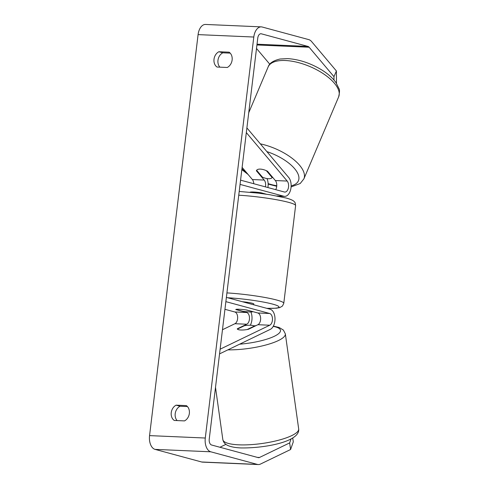 <?xml version="1.0" encoding="UTF-8"?>
<svg xmlns="http://www.w3.org/2000/svg" width="489" height="489" viewBox="0 0 489 489"><rect width="100%" height="100%" fill="white"/><g stroke="black" fill="none" stroke-linecap="round" stroke-linejoin="round"><path stroke-width="0.73" d="M254.182 326.145L247.153 329.537A8.606 2.097 172 0 1 240.869 330.008A8.606 2.097 172 0 1 237.269 328.822A8.606 2.097 172 0 1 237.269 328.816L246.768 324.225A6.027 3.533 92.5 0 0 249.494 318.07A6.027 3.533 92.5 0 0 246.67 312.495L235.784 309.549A8.606 0.911 6.9 0 1 246.927 310.032L257.819 312.978A6.027 3.533 -87.5 0 1 260.637 318.553A6.027 3.533 -87.5 0 1 257.911 324.708L248.412 329.299A8.606 2.097 172 0 1 240.869 330.008A8.606 2.097 172 0 1 237.403 329.115L244.433 325.723A8.606 2.097 172 0 1 250.71 325.252A8.606 2.097 172 0 1 254.182 326.145L254.231 326.487M219.549 353.883L270.331 329.354A10.33 6.057 92.5 0 0 275.001 318.797A10.33 6.057 92.5 0 0 270.172 309.244L226.389 297.398M222.477 329.727L234.928 323.712A6.027 3.533 92.5 0 0 237.654 317.557A6.027 3.533 92.5 0 0 234.83 311.982L224.946 309.305M220.117 349.195L269.751 325.222A6.027 3.533 92.5 0 0 272.477 319.066A6.027 3.533 92.5 0 0 269.659 313.492L225.875 301.646M250.319 325.24A10.33 6.057 92.5 0 0 250.857 311.964M275.698 189.659A6.027 3.533 92.5 0 0 275.356 180.545L267.532 171.272A8.606 3.747 -157 0 0 260.344 169.108A8.606 3.747 -157 0 0 256.468 170.557A8.606 3.747 -157 0 0 256.389 170.789L264.213 180.062A6.027 3.533 -87.5 0 1 265.411 186.877M246.896 127.916L288.706 177.495A10.33 6.057 -87.5 0 1 290.759 189.194A10.33 6.057 -87.5 0 1 284.629 196.37A10.33 6.057 -87.5 0 1 283.846 196.248L240.062 184.402M242.122 167.391L252.373 179.549A6.027 3.533 -87.5 0 1 253.779 183.73M246.328 132.605L287.196 181.058A6.027 3.533 -87.5 0 1 288.394 187.886A6.027 3.533 -87.5 0 1 284.818 192.073A6.027 3.533 -87.5 0 1 284.36 192L240.576 180.154M250.013 192.238A8.606 0.911 6.9 0 1 261.114 192.788L266.303 194.194M266.988 178.564A10.33 6.057 -87.5 0 1 267.905 187.55M256.389 170.789L256.584 170.337M272.165 177.556L266.377 170.698A8.606 3.747 -157 0 0 260.344 169.108A8.606 3.747 -157 0 0 256.627 170.27L262.41 177.134A8.606 3.747 -157 0 0 268.443 178.717A8.606 3.747 -157 0 0 272.165 177.556L272.385 177.03M292.734 437.936L293.284 441.867L290.588 449.519L289.659 442.906L259.5 457.472A5.165 3.026 -87.5 0 1 258.583 457.673A5.165 3.026 -87.5 0 1 258.192 457.612L211.59 445.002A5.165 3.026 -87.5 0 1 209.237 439.104L257.764 38.099A5.165 3.026 -87.5 0 1 260.961 33.747A5.165 3.026 -87.5 0 1 261.352 33.808L307.948 46.418A5.165 3.026 -87.5 0 1 309.146 47.231L333.981 76.681L336.395 70.972L336.481 83.374M187.434 406.555L180.062 406.237A8.606 6.913 -74.9 0 0 177.122 420.583M219.891 67.158A8.606 6.913 105.1 0 1 222.825 52.812L230.203 53.13M229.121 52.189A8.606 6.913 105.1 0 1 232.122 60A8.606 6.913 105.1 0 1 227.269 67.476L217.018 67.036A8.606 6.913 105.1 0 1 214.017 59.218A8.606 6.913 105.1 0 1 218.87 51.742L229.121 52.189M189.353 413.425A8.606 6.913 -74.9 0 0 186.352 405.607L176.101 405.167A8.606 6.913 -74.9 0 0 171.248 412.643A8.606 6.913 -74.9 0 0 174.249 420.454L184.5 420.901A8.606 6.913 -74.9 0 0 189.353 413.425M290.588 449.519L260.429 464.085A12.048 7.066 -87.5 0 1 258.284 464.55L202.568 462.129A12.048 7.066 -87.5 0 1 201.651 461.989L155.05 449.379A12.048 7.066 -87.5 0 1 149.561 435.613L198.088 34.615A12.048 7.066 -87.5 0 1 205.539 24.45L261.26 26.871A12.048 7.066 -87.5 0 1 262.177 27.011L308.773 39.621A12.048 7.066 -87.5 0 1 311.566 41.528L336.395 70.972M258.284 464.55A12.048 7.066 -87.5 0 1 257.367 464.409L210.771 451.799A12.048 7.066 -87.5 0 1 205.282 438.028L253.803 37.03A12.048 7.066 -87.5 0 1 261.26 26.871M225.918 444.36L219.928 447.258M333.999 80.08L333.981 76.681M256.511 48.466L269.8 64.224M289.659 442.906L291.089 438.853M180.062 406.237L176.101 405.167M222.825 52.812L218.87 51.742M259.855 192.605L259.769 193.308M253.699 304.788L253.791 303.981A8.606 0.911 -173.1 0 0 252.214 303.247A8.606 0.911 -173.1 0 0 242.465 301.744M252.752 311.609L245.667 309.849A8.606 0.911 -173.1 0 0 235.912 309.427L242.984 311.334A8.606 0.911 -173.1 0 0 252.734 311.762M257.911 324.708L269.751 325.222M257.819 312.978L269.659 313.492M234.83 311.982L246.67 312.495M234.928 323.712L246.768 324.225M276.841 195.942L283.846 196.248M275.356 180.545L287.196 181.058M252.373 179.549L264.213 180.062M285.368 60.514A38.295 16.669 23 0 1 324.03 74.187A38.295 16.669 23 0 1 338.657 96.834C339.666 92.287 339.769 89.56 338.963 88.65L336.041 82.72C332.703 77.983 327.771 73.619 321.249 69.634C310.105 63.014 298.883 59.34 287.581 58.613L280.099 59.01C273.327 60.557 269.341 63.203 268.137 66.944A38.295 16.669 23 0 1 285.368 60.514M338.657 96.834L303.889 178.87A38.295 16.669 -157 0 0 260.337 143.852M266.884 151.614A33.992 14.792 23 0 1 296.028 170.49A33.992 14.792 23 0 1 291.144 185.838M276.762 185.759A33.992 14.792 23 0 1 268.137 183.626M246.725 172.855A33.992 14.792 23 0 1 241.951 168.809M149.561 435.613L205.282 438.028M198.088 34.615L253.803 37.03M256.933 44.97L309.146 47.231M257.025 44.206L307.948 46.418M260.564 33.772L261.352 33.808M257.33 457.38L259.5 457.472M201.651 461.989L257.367 464.409M155.05 449.379L210.771 451.799M222.831 439.58A38.295 9.328 -8 0 0 238.864 444.831A38.295 9.328 -8 0 0 278.779 440.167A38.295 9.328 -8 0 0 298.681 428.932C300.325 441.714 264.696 448.279 241.132 447.942C236.193 447.753 232.141 447.087 228.993 445.95C225.527 444.752 223.473 442.631 222.831 439.58L215.502 387.349M255.558 325.845A33.992 8.282 -8 0 0 253.98 325.961M298.681 428.932L285.344 333.877A38.295 9.328 172 0 1 266.682 344.769A38.295 9.328 172 0 1 227.905 349.849M239.641 344.183A33.992 8.282 -8 0 0 275.417 335.723A33.992 8.282 -8 0 0 273.217 326.395M226.933 292.905A38.295 4.046 6.9 0 1 276.756 300.044A38.295 4.046 6.9 0 1 283.785 303.296L282.489 306.016L279.775 307.605L276.34 308.217L266.884 308.351M266.713 308.308A33.992 3.594 -173.1 0 0 272.758 304.14A33.992 3.594 -173.1 0 0 227.709 297.752M283.785 303.296L295.607 205.6A38.295 4.046 -173.1 0 0 288.577 202.342A38.295 4.046 -173.1 0 0 238.754 195.203M284.629 196.37L277.434 196.058M303.889 178.87L300.209 183.516L291.089 186.939M248.736 112.727L268.137 66.944M241.847 169.622L248.064 174.439M268.155 184.102L276.725 186.285M253.785 325.839L255.894 325.68M285.344 333.877L283.382 330.051L279.182 327.508L273.375 326.096M295.607 205.6C295.295 203.118 294.959 201.939 294.61 202.073L294.011 201.407C293.626 200.991 292.556 199.818 286.224 198.039L270.062 194.769L258.436 193.143L239.207 191.456"/></g></svg>
